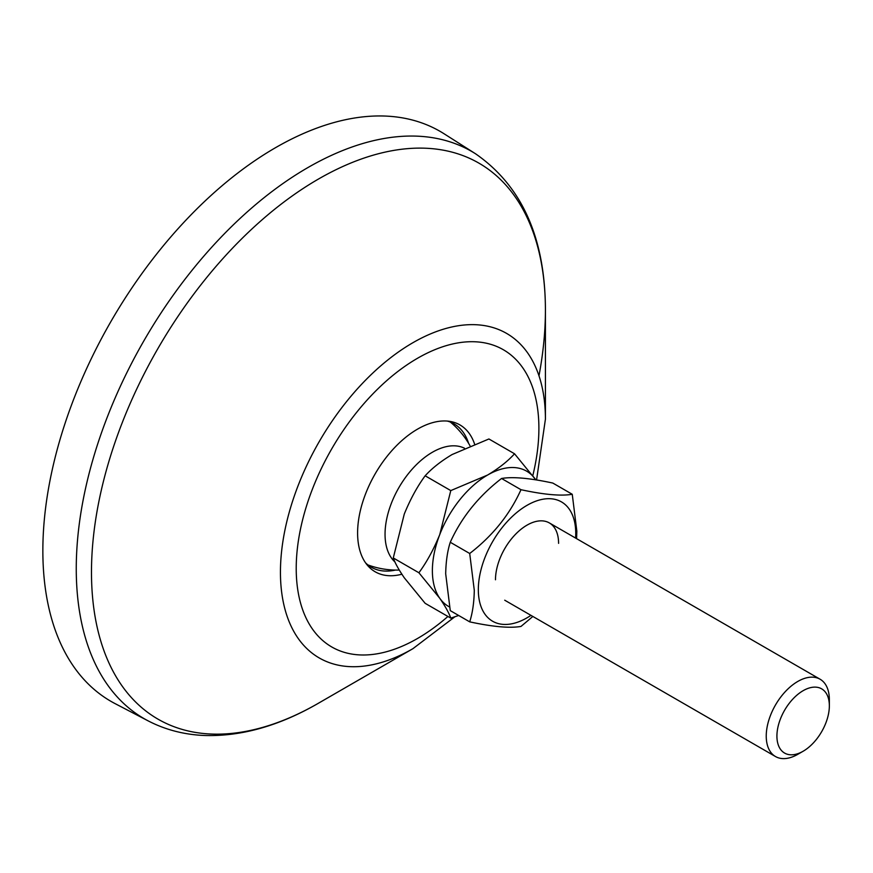 <?xml version="1.0" encoding="UTF-8"?>
<svg xmlns="http://www.w3.org/2000/svg" width="873" height="873" viewBox="0 0 873 873"><rect width="100%" height="100%" fill="white"/><g stroke="black" fill="none" stroke-linecap="round" stroke-linejoin="round"><path stroke-width="1.31" d="M275.562 147.668A329.099 190.008 -60 0 1 444.117 133.798L475.589 153.812A327.506 189.081 -60 0 0 307.842 167.605A327.506 189.081 -60 0 0 92.811 459.885A327.506 189.081 -60 0 0 148.192 720.891L115.127 703.638A329.099 190.008 -60 0 1 59.484 441.367A329.099 190.008 -60 0 1 275.562 147.668M454.888 616.775L412.929 648.672L318.449 703.223A320.98 185.316 -60 0 1 318.449 703.223A320.98 185.316 -60 0 1 91.479 572.175A320.98 185.316 -60 0 1 318.449 179.052A320.98 185.316 -60 0 1 545.418 310.101A320.98 185.316 -60 0 1 538.979 375.805M401.864 574.227A84.779 48.953 -60 0 1 367.358 565.191A84.779 48.953 -60 0 1 364.827 495.842A84.779 48.953 -60 0 1 417.556 429.123A84.779 48.953 -60 0 1 450.337 421.463A84.779 48.953 -60 0 1 474.552 443.997M395.393 570.08A82.771 47.786 -60 0 1 374.135 568.661A82.771 47.786 -60 0 1 365.58 562.867M447.434 421.092A82.771 47.786 -60 0 1 456.732 425.609A82.771 47.786 -60 0 1 468.583 443.309M395 562.016A66.937 38.641 -60 0 1 391.388 503.252A66.937 38.641 -60 0 1 456.044 445.917A66.937 38.641 -60 0 1 464.469 448.209M803.138 751.238L797.802 754.316A44.621 25.764 -60 0 1 775.486 756.531A44.621 25.764 -60 0 1 770.466 715.445A44.621 25.764 -60 0 1 820.107 679.238A44.621 25.764 -60 0 1 829.35 699.666L829.35 705.831A37.081 21.41 -60 0 1 825.836 722.997A37.081 21.41 -60 0 1 803.138 751.238A37.081 21.41 -60 0 1 780.429 749.209A37.081 21.41 -60 0 1 780.429 718.937A37.081 21.41 -60 0 1 809.915 687.804A37.081 21.41 -60 0 1 829.35 705.831M449.497 606.942A78.09 45.09 -60 0 1 439.774 598.289C445.394 606.506 449.071 613.119 450.784 618.117L458.674 615.487M535.422 479.31A78.09 45.09 -60 0 1 535.782 479.834L514.546 453.785C507.66 461.348 498.679 468.43 487.603 475.032A78.09 45.09 -60 0 1 535.422 479.31M439.774 534.527C433.739 549.313 426.777 562.059 418.909 572.764L439.774 598.289A78.09 45.09 -60 0 1 439.774 534.527A78.09 45.09 -60 0 1 487.603 475.032L450.784 490.593L439.774 534.527M514.546 453.785L488.913 438.977L452.105 454.538C441.018 461.151 432.037 468.234 425.151 475.796L450.784 490.593M450.784 618.117L425.151 603.319L404.286 577.795C398.666 569.567 395 562.954 393.276 557.956L404.286 514.033C410.321 499.247 417.283 486.501 425.151 475.796M418.909 572.764L393.276 557.956M558.589 543.355A44.621 25.764 120 0 0 527.041 525.131A44.621 25.764 120 0 0 495.482 579.781M575.591 538.074A68.891 39.776 120 0 0 575.754 533.447A68.891 39.776 120 0 0 527.041 505.325A68.891 39.776 120 0 0 478.328 589.69A68.891 39.776 120 0 0 530.97 615.367M576.584 538.641L576.835 531.111L572.251 494.282C561.088 496.202 543.999 494.675 520.985 489.698C509.821 514.47 492.732 535.727 469.707 553.493L474.29 590.312C474.061 602.566 472.533 613.075 469.707 621.86C492.809 626.825 509.908 628.353 520.985 626.432L532.857 616.447M469.707 621.86L450.272 610.631L445.688 573.812C445.928 561.557 447.445 551.038 450.272 542.264C461.435 517.503 478.524 496.246 501.549 478.48C512.713 476.571 529.802 478.098 552.816 483.064L572.251 494.282M469.707 553.493L450.272 542.264M520.985 489.698L501.549 478.48M318.459 703.212A320.98 185.316 -60 0 1 318.449 703.212L318.449 703.223C279.524 725.758 241.646 736.517 204.839 735.503C184.41 734.728 165.532 729.861 148.192 720.891M318.449 703.212L412.929 648.672A187.368 108.176 -60 0 1 280.44 572.175A187.368 108.176 -60 0 1 412.929 342.696A187.368 108.176 -60 0 1 545.418 419.193L545.418 310.101C545.287 238.111 522.01 186.014 475.589 153.812M447.925 616.458A171.588 99.064 -60 0 1 417.556 638.458A171.588 99.064 -60 0 1 296.22 568.399A171.588 99.064 -60 0 1 417.556 358.246A171.588 99.064 -60 0 1 532.792 475.676M545.418 419.193L536.568 479.964M367.871 564.896A83.666 83.666 0 0 0 399.245 570.058M775.486 756.531L504.725 600.209M820.107 679.238L549.357 522.927M470.034 445.808A83.666 83.666 0 0 0 450.337 422.052"/></g></svg>
